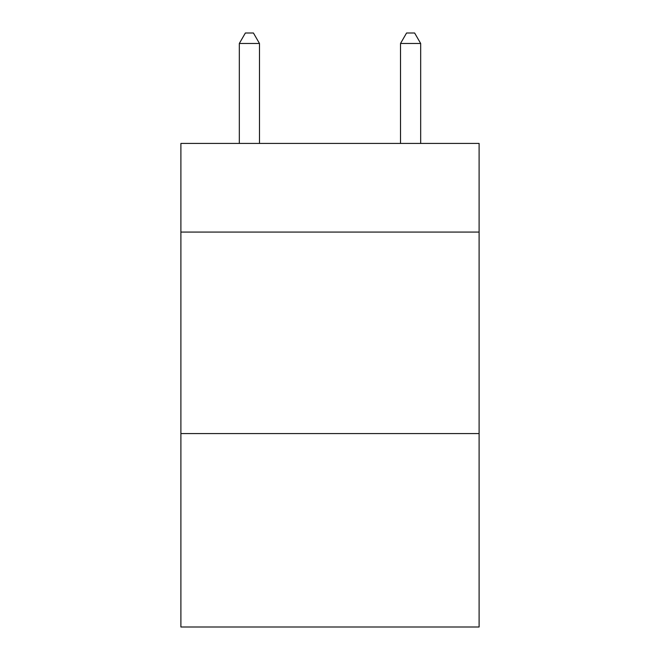 <?xml version="1.0" encoding="UTF-8"?>
<svg xmlns="http://www.w3.org/2000/svg" width="660" height="660" viewBox="0 0 660 660"><rect width="100%" height="100%" fill="white"/><g stroke="black" fill="none" stroke-linecap="round" stroke-linejoin="round"><path stroke-width="0.99" d="M479.102 232.072L479.102 143.418L180.898 143.418L180.898 232.072L479.102 232.072L479.102 627L180.898 627L180.898 232.072M479.102 433.57L180.898 433.57M259.479 143.418L259.479 43.477L239.324 43.477L239.324 143.418M239.324 43.477L245.371 33L253.432 33L259.479 43.477M420.676 143.418L420.676 43.477L400.521 43.477L400.521 143.418M400.521 43.477L406.568 33L414.628 33L420.676 43.477"/></g></svg>
